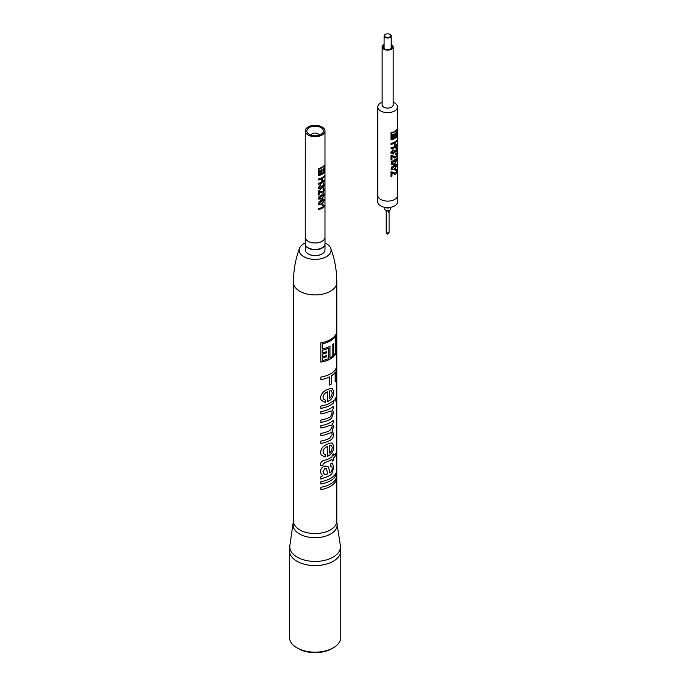 <?xml version="1.0" encoding="UTF-8"?>
<svg xmlns="http://www.w3.org/2000/svg" width="687" height="687" viewBox="0 0 687 687"><rect width="100%" height="100%" fill="white"/><g stroke="black" fill="none" stroke-linecap="round" stroke-linejoin="round"><path stroke-width="1.03" d="M318.175 133.888A4.534 2.619 180 0 1 318.321 133.965A4.534 2.619 180 0 1 319.455 135.064M319.215 135.141A4.139 2.396 -0 0 0 318.047 133.81A4.139 2.396 -0 0 0 312.181 133.81L311.907 133.965A4.534 2.619 180 0 0 310.773 135.064M311.907 133.965L312.181 133.81A4.139 2.396 -0 0 0 311.013 135.141M309.253 127.602A8.287 4.783 -0 0 0 306.831 130.985A8.287 4.783 -0 0 0 311.941 135.408A8.287 4.783 -0 0 0 320.975 134.369A8.287 4.783 -0 0 0 323.397 130.985A8.287 4.783 -0 0 0 318.287 126.571A8.287 4.783 -0 0 0 309.253 127.602M322.091 135.013A9.867 5.694 -0 0 0 324.977 130.985A9.867 5.694 -0 0 0 318.888 125.73A9.867 5.694 -0 0 0 308.137 126.958A9.867 5.694 -0 0 0 305.251 130.985A9.867 5.694 -0 0 0 311.34 136.249A9.867 5.694 -0 0 0 322.091 135.013M324.977 236.929A9.884 5.702 180 0 1 324.994 237.29A9.867 5.694 180 0 1 322.091 241.317A9.867 5.694 180 0 1 311.34 242.554A9.867 5.694 180 0 1 305.251 237.29A9.884 5.702 180 0 1 305.251 236.929M324.384 172.179A9.867 5.694 -0 0 1 322.091 174.266A9.867 5.694 -0 0 1 318.476 175.597L318.476 168.555A9.867 5.694 -0 0 0 322.091 167.224A9.867 5.694 -0 0 0 324.384 165.138L324.384 172.179L324.316 165.258M324.281 176.714A9.867 5.694 -0 0 1 322.495 178.397L322.495 181.72A9.867 5.694 -0 0 0 324.281 180.037L324.281 181.007A9.867 5.694 -0 0 1 322.091 182.931A9.867 5.694 -0 0 1 318.45 184.262L318.45 183.3A9.867 5.694 -0 0 0 321.817 182.115L321.817 178.792A9.867 5.694 -0 0 1 318.45 179.977L318.45 179.006A9.867 5.694 -0 0 0 322.091 177.675A9.867 5.694 -0 0 0 324.281 175.752L324.281 176.714L324.212 175.855M323.285 183.412L324.281 184.314L323.294 187.345L322.255 187.156L320.692 189.208L318.631 188.659L318.356 187.637L320.468 184.915L320.554 185.756L319.249 187.457L320.692 188.332L321.817 185.962L322.495 185.653L323.276 186.486L323.886 184.846L323.285 183.412L323.929 183.214M322.744 186.598L323.276 186.486M323.886 184.846L323.225 184.339M323.216 183.386L324.212 184.296L323.294 187.345L322.203 187.122L320.64 189.165L318.631 188.659M323.165 188.59L324.281 189.586L323.191 192.858L322.091 193.124L319.438 191.45L319.438 194.79A9.867 5.694 -0 0 1 318.45 195.031L318.45 190.565L323.182 191.982L323.886 190.076L323.096 189.518L323.165 188.59L323.921 188.298M323.886 190.076L323.096 189.518M322.091 194.67L323.946 193.846L324.281 194.928L322.091 199.041L318.579 199.093L319.103 196.508L322.091 194.67M322.091 199.917L323.946 199.093L324.281 200.175L322.091 204.297L318.579 204.348L319.103 201.763L322.091 199.917M322.091 207.362A9.867 5.694 -0 0 0 323.448 206.383L322.727 205.379A9.867 5.694 -0 0 0 323.311 204.924L324.281 206.306A9.867 5.694 -0 0 1 322.091 208.238A9.867 5.694 -0 0 1 318.45 209.569L318.45 208.693A9.867 5.694 -0 0 0 322.091 207.362M320.966 191.192L322.031 191.956M320.554 185.756L319.215 187.414L319.438 188.109M324.977 130.985L324.977 237.29A9.884 5.702 180 0 1 322.1 241.326A9.884 5.702 180 0 1 311.331 242.563A9.884 5.702 180 0 1 305.234 237.29L305.251 130.985M324.994 237.29L324.994 243.73A9.884 5.702 180 0 1 322.1 247.767A9.884 5.702 180 0 1 311.331 249.003A9.884 5.702 180 0 1 305.234 243.73L305.234 237.29M324.977 244.091A9.867 5.694 180 0 1 322.091 248.084A9.867 5.694 180 0 1 311.374 249.321A9.867 5.694 180 0 1 305.251 244.091L305.251 249.853A9.867 5.694 -0 0 0 308.137 253.881A9.867 5.694 -0 0 0 322.091 253.881L322.091 253.881A9.867 5.694 -0 0 0 324.977 249.853L324.977 244.091M321.808 254.044L321.808 254.044A9.472 5.47 180 0 1 308.42 254.044A9.472 5.47 180 0 1 308.283 253.958M324.994 242.949A15.947 9.206 180 0 1 330.696 248.239A15.947 9.206 180 0 1 326.385 256.68A15.947 9.206 180 0 1 307.484 258.26A15.947 9.206 180 0 1 299.532 248.239A15.947 9.206 180 0 1 303.843 243.67A15.947 9.206 180 0 1 305.234 242.949M335.995 399.705L335.995 397.369A21.701 12.529 180 0 1 335.033 398.924L335.033 401.26A21.701 12.529 180 0 0 335.995 399.705L335.952 399.697A21.658 12.503 180 0 1 335.033 401.199M336.046 353.341L336.046 334.011A21.701 12.529 180 0 1 330.456 339.567A21.701 12.529 180 0 1 320.846 342.787L320.846 362.118A21.701 12.529 180 0 0 330.456 358.897A21.701 12.529 180 0 0 336.046 353.341L336.003 353.333A21.658 12.503 180 0 1 320.846 362.092M335.11 372.397A21.658 12.503 180 0 1 331.34 375.866A21.701 12.529 180 0 0 335.144 372.406L335.144 381.972A21.701 12.529 180 0 0 335.995 380.572L335.995 368.438A21.701 12.529 180 0 1 330.456 373.883A21.701 12.529 180 0 1 320.846 377.103L320.846 379.671A21.701 12.529 180 0 0 329.554 376.94L329.528 376.923A21.658 12.503 180 0 1 320.846 379.645M329.554 385.072A21.658 12.503 180 0 0 331.34 384.042L331.34 375.866L331.366 384.05A21.701 12.529 180 0 1 330.456 384.608A21.701 12.529 180 0 1 329.554 385.106L329.554 376.94M330.456 388.447L332.396 388.447L333.727 391.839C333.788 394.87 332.697 397.575 330.456 399.946L327.536 401.646L327.536 391.856C324.857 392.955 323.345 394.742 323.01 397.232L323.543 399.138L325.346 400.074L325.097 402.436L321.095 400.22L320.571 397.653C321.087 393.668 323.568 390.894 328.008 389.331L330.456 388.447M333.581 402.865L333.581 400.53A21.701 12.529 180 0 1 330.456 402.814A21.701 12.529 180 0 1 320.846 406.034L320.846 408.37A21.701 12.529 180 0 0 330.456 405.15A21.701 12.529 180 0 0 333.581 402.865L333.547 402.857A21.658 12.503 180 0 1 320.846 408.344M332.697 409.658L332.285 409.546A21.701 12.529 180 0 0 333.581 408.464L333.581 406.137A21.701 12.529 180 0 1 330.456 408.413A21.701 12.529 180 0 1 320.846 411.642L320.846 413.969A21.701 12.529 180 0 0 328.584 411.711L328.558 411.693A21.658 12.503 180 0 1 320.846 413.952M333.547 406.163L333.547 408.456A21.658 12.503 180 0 1 332.259 409.529L333.727 412.38L331.409 418.443L329.528 419.654A21.701 12.529 180 0 1 320.846 422.376L320.846 420.04A21.701 12.529 180 0 0 329.348 417.413L330.456 416.743L332.276 412.956L331.478 410.981L328.584 411.711M332.706 423.81L332.122 423.699A21.701 12.529 180 0 0 333.581 422.496L333.581 420.161A21.701 12.529 180 0 1 330.456 422.445A21.701 12.529 180 0 1 320.846 425.665L320.846 428.001A21.701 12.529 180 0 0 328.24 425.897L328.214 425.88A21.658 12.503 180 0 1 320.846 427.975M333.547 420.195L333.547 422.488A21.658 12.503 180 0 1 332.096 423.681L333.727 426.155L332.001 431.118L332.637 431.273M332.096 423.681L333.693 426.146L331.967 431.11L333.727 433.729C333.745 436.58 332.654 438.727 330.456 440.178L330.378 440.23A21.701 12.529 180 0 1 320.846 443.407L320.846 441.071A21.701 12.529 180 0 0 329.605 438.306L332.276 434.39L331.546 432.655L329.021 433.239A21.701 12.529 180 0 1 320.846 435.704L320.846 433.368A21.701 12.529 180 0 0 329.846 430.483L332.276 426.713L331.581 425.038L328.24 425.897M330.456 443.046L332.396 443.046L333.727 446.438C333.788 449.478 332.697 452.175 330.456 454.545L327.536 456.254L327.536 446.464C324.857 447.555 323.345 449.35 323.01 451.831L323.543 453.738L325.346 454.682L325.097 457.044L321.095 454.828L320.571 452.252C321.087 448.267 323.568 445.494 328.008 443.931L330.456 443.046M335.308 453.549L335.84 455L335.342 453.557A21.701 12.529 180 0 1 333.581 455.601L333.581 453.97A21.701 12.529 180 0 1 332.104 455.189L332.104 456.821A21.701 12.529 180 0 1 330.456 457.886A21.701 12.529 180 0 1 325.097 460.144C322.306 460.513 320.795 461.862 320.571 464.172L320.803 465.777L323.079 465.116L320.795 465.76M333.581 457.937L333.547 457.928A21.658 12.503 180 0 0 335.84 455L335.84 455A21.701 12.529 180 0 1 333.581 457.937L333.581 460.041A21.701 12.529 180 0 1 332.104 461.252L332.104 459.148A21.701 12.529 180 0 1 330.456 460.221A21.701 12.529 180 0 1 325.011 462.506L323.01 464.214L323.079 465.116L323.002 464.189L324.994 462.488A21.658 12.503 180 0 0 332.07 459.139L332.104 459.148M330.456 472.579L331.744 471.179L332.276 468.362L331.692 466.207L330.593 466.207L330.791 463.759L332.594 463.579L333.727 467.555L331.649 474.296L329.966 475.43A21.701 12.529 180 0 1 327.244 476.684L320.846 479.079L320.846 476.744L322.744 475.687L321.087 473.687L320.571 471.342C320.597 468.8 322.031 467.031 324.865 466.052L327.862 466.301L328.747 467.701L329.769 472.957L330.456 472.579M335.995 475.31L335.995 472.974A21.701 12.529 180 0 1 330.456 478.418A21.701 12.529 180 0 1 320.846 481.647L320.846 483.974A21.701 12.529 180 0 0 330.456 480.754A21.701 12.529 180 0 0 335.995 475.31L335.952 475.301A21.658 12.503 180 0 1 320.846 483.957M335.995 480.909L335.995 478.581A21.701 12.529 180 0 1 330.456 484.017A21.701 12.529 180 0 1 320.846 487.246L320.846 489.573A21.701 12.529 180 0 0 330.456 486.353A21.701 12.529 180 0 0 335.995 480.909L335.952 480.909A21.658 12.503 180 0 1 320.846 489.556M331.855 648.648L333.247 647.841A25.642 14.805 -0 0 0 340.761 637.373L340.761 550.794A25.642 14.805 180 0 1 333.247 561.262A25.642 14.805 180 0 1 305.303 564.474A25.642 14.805 180 0 1 289.467 550.794L289.467 637.373A25.642 14.805 -0 0 0 296.982 647.841A25.642 14.805 -0 0 0 333.247 647.841L331.855 648.648A23.667 13.663 180 0 1 298.373 648.648L296.982 647.841M335.952 368.515L335.952 380.564A21.658 12.503 180 0 1 335.144 381.912M325.097 402.436L321.087 400.212M332.396 388.447L333.693 391.83C333.667 396.201 331.804 399.396 328.111 401.397L327.519 401.629M327.536 391.856L327.519 391.839C324.839 392.938 323.337 394.724 323.002 397.206L323.543 399.138M325.329 400.057L325.08 402.419M329.528 390.92L329.528 398.391L331.409 396.468L332.276 393.05L331.357 390.766L329.528 390.92L329.554 398.408M331.323 390.748L329.554 390.937M335.952 397.447L335.952 399.697M333.547 400.564L333.547 402.857M332.259 409.529L333.693 412.363L331.383 418.426L329.502 419.637A21.658 12.503 180 0 1 320.846 422.35M331.443 410.972L328.558 411.693M331.967 431.11L333.693 433.712C333.71 436.597 332.594 438.77 330.344 440.212A21.658 12.503 180 0 1 320.846 443.381M331.529 432.647L328.996 433.222A21.658 12.503 180 0 1 320.846 435.678M331.581 425.038L328.214 425.88M325.329 454.657L325.08 457.027L321.087 454.82M332.396 443.046L333.693 446.43C333.667 450.809 331.804 453.995 328.111 455.996L327.519 456.237M327.536 446.464L327.519 446.447C324.839 447.538 323.337 449.332 323.002 451.814L323.543 453.738M329.528 445.528L329.528 452.991L331.409 451.076L332.276 447.658L331.357 445.365L329.528 445.528L329.554 453.008M331.323 445.348L329.554 445.545M333.547 454.004L333.581 455.601M333.547 457.928L333.547 460.024A21.658 12.503 180 0 1 332.104 461.217M327.854 466.293L328.721 467.684L329.743 472.939M331.658 466.19L330.593 466.181M332.577 463.57L333.693 467.546L331.623 474.279L329.94 475.413A21.658 12.503 180 0 1 327.218 476.658L320.838 479.054M322.744 475.687L321.087 473.678M326.359 468.551L324.994 468.319L323.002 471.394L323.611 473.446L325.14 474.477L327.776 473.901L326.377 468.568L325.011 468.345L323.01 471.411L323.62 473.455M335.952 473.051L335.952 475.301M335.952 478.65L335.952 480.909M336.003 334.097L336.003 353.333M322.358 343.809A21.701 12.529 180 0 0 335.565 336.183L335.531 336.175A21.658 12.503 180 0 1 322.34 343.792L322.358 348.893L322.34 343.792M335.565 336.183L335.565 352.92A21.701 12.529 180 0 1 333.702 355.205L333.667 343.577M333.702 355.205L333.702 343.552A21.701 12.529 180 0 1 332.834 344.316L332.834 355.969A21.701 12.529 180 0 1 329.966 357.875L329.94 346.231M322.358 350.25A21.701 12.529 180 0 0 328.772 348.172L328.747 348.154A21.658 12.503 180 0 1 322.34 350.224L322.358 352.86L322.34 350.224M328.772 348.172L328.772 358.477A21.701 12.529 180 0 1 322.358 360.546L322.34 357.918A21.658 12.503 180 0 0 326.591 356.733L326.591 355.522M322.358 360.546L322.358 357.936A21.701 12.529 180 0 0 326.617 356.751L326.617 355.514A21.701 12.529 180 0 1 322.358 356.699L322.34 354.071A21.658 12.503 180 0 0 326.591 352.886L326.591 351.675M322.358 356.699L322.34 354.071M326.591 352.886L326.617 352.912A21.701 12.529 180 0 1 322.358 354.097M326.617 352.912L326.617 351.675A21.701 12.529 180 0 1 322.358 352.86M329.966 357.875L329.966 346.222A21.701 12.529 180 0 1 322.358 348.893M322.495 178.397L322.435 178.362A9.781 5.651 -0 0 0 324.212 176.696M322.435 178.362L322.495 181.72M324.212 180.149L324.281 181.007M318.45 184.219A9.781 5.651 -0 0 0 322.031 182.897A9.781 5.651 -0 0 0 324.212 180.99M318.45 179.925A9.781 5.651 -0 0 0 321.765 178.757L321.817 178.792M319.215 187.414L319.429 188.101M320.425 184.872L320.511 185.722M322.435 185.627L323.208 186.46M323.817 184.829L323.156 184.314L323.817 184.829M323.225 187.319L322.203 187.122M323.096 188.564L324.212 189.569L323.122 192.832L322.031 193.09L320.76 192.343M318.45 194.988A9.781 5.651 -0 0 0 319.403 194.747L319.403 191.407L320.735 192.317M323.817 190.05L323.036 189.492L323.817 190.05M324.281 194.928L322.031 199.007L318.57 199.084M319.215 197.959L319.249 197.993C319.756 198.998 320.649 199.084 321.937 198.251L323.886 195.426L323.611 194.807L319.215 197.959L321.937 195.623M323.886 195.426L323.543 194.782L323.817 195.4L323.543 194.782L321.885 195.589M323.903 193.837L324.212 194.91M324.281 200.175L322.031 204.262L318.57 204.34M319.215 203.206L319.249 203.249C319.756 204.254 320.649 204.331 321.937 203.507L323.886 200.673L323.611 200.054L319.215 203.206L321.937 200.879M323.886 200.673L323.543 200.037L323.817 200.656L323.543 200.037L321.885 200.844M323.903 199.084L324.212 200.157M323.251 204.898L324.212 205.722M318.45 209.518A9.781 5.651 -0 0 0 322.031 208.204A9.781 5.651 -0 0 0 324.212 206.289L324.281 206.306M324.212 205.756L324.212 206.289M318.476 175.546A9.781 5.651 -0 0 0 322.031 174.232A9.781 5.651 -0 0 0 324.316 172.162M318.94 171.218L318.974 172.205A9.867 5.694 -0 0 0 320.494 171.741L320.451 172.154A9.781 5.651 -0 0 1 318.94 172.617L318.974 173.605A9.867 5.694 -0 0 0 320.494 173.141L320.451 173.553A9.781 5.651 -0 0 1 318.94 174.017L318.974 175.005A9.867 5.694 -0 0 0 321.284 174.206L321.233 170.428A9.781 5.651 -0 0 1 318.94 171.218L318.974 171.261A9.867 5.694 -0 0 0 321.284 170.462M321.679 169.775L321.731 173.991A9.867 5.694 -0 0 0 322.091 173.794A9.867 5.694 -0 0 0 322.976 173.201L322.976 168.959A9.867 5.694 -0 0 0 323.311 168.684L323.311 172.926A9.867 5.694 -0 0 0 324.195 171.99L324.118 165.885A9.781 5.651 -0 0 1 322.031 167.671A9.781 5.651 -0 0 1 318.94 168.873L318.974 170.762A9.867 5.694 -0 0 0 321.731 169.749L321.731 173.991M323.251 168.744L323.311 172.926M318.94 168.873L318.974 168.916A9.867 5.694 -0 0 0 322.091 167.705A9.867 5.694 -0 0 0 324.195 165.902M318.974 168.916L318.974 170.762M318.94 172.617L318.974 172.66A9.867 5.694 -0 0 0 320.494 172.188M318.974 172.66L318.974 173.605M318.94 174.017L318.974 174.051A9.867 5.694 -0 0 0 320.494 173.588M318.974 174.051L318.974 175.005M318.974 171.261L318.974 172.205M386.815 211.519L386.626 212.644L386.566 211.347M388.722 211.347L388.662 212.644L388.481 211.519M390.01 34.427A3.547 2.052 180 0 1 390.156 34.513A3.547 2.052 180 0 1 391.195 35.964A3.547 2.052 180 0 1 390.156 37.407A3.547 2.052 180 0 1 386.292 37.854A3.547 2.052 180 0 1 384.093 35.964A3.547 2.052 180 0 1 385.132 34.513L385.416 34.35A3.16 1.821 0 0 0 385.416 36.926A3.16 1.821 0 0 0 389.881 36.926A3.16 1.821 0 0 0 389.881 34.35A3.16 1.821 0 0 0 385.416 34.35L385.132 34.513M394.381 138.242A9.867 5.694 -0 0 0 394.621 138.104A9.867 5.694 -0 0 0 395.583 137.46L395.583 133.166A9.867 5.694 0 0 0 395.875 132.926L395.875 137.211A9.867 5.694 -0 0 0 396.734 136.292L396.657 130.058A9.781 5.651 0 0 1 394.561 131.861A9.781 5.651 0 0 1 391.453 133.072L391.487 135.038A9.867 5.694 0 0 0 394.381 133.948L394.381 138.242L394.329 133.974M391.487 135.038L391.487 133.106A9.867 5.694 -0 0 0 394.621 131.887A9.867 5.694 -0 0 0 396.734 130.075M391.453 135.416L391.487 136.464A9.867 5.694 0 0 0 393.814 135.665L393.763 136.043A9.781 5.651 0 0 1 391.453 136.842L391.487 137.898A9.867 5.694 0 0 0 393.814 137.091L393.763 137.477A9.781 5.651 0 0 1 391.453 138.276L391.487 139.324A9.867 5.694 -0 0 0 394.003 138.439L393.952 134.532A9.781 5.651 0 0 1 391.453 135.416L391.487 135.451A9.867 5.694 0 0 0 394.003 134.566M391.006 139.805A9.781 5.651 0 0 0 394.561 138.491A9.781 5.651 0 0 0 396.846 136.421L396.846 129.5M395.755 169.646L396.854 170.668L395.789 174.069L394.561 174.318L391.976 172.626L391.976 176.095A9.781 5.651 0 0 1 390.989 176.336M393.539 172.351L395.849 173.193L396.545 171.192L395.764 170.634L395.824 169.672L396.571 169.354M393.299 173.528L392.011 172.669L391.976 176.095M396.201 165.189L391.805 168.555C392.346 169.595 393.265 169.672 394.578 168.804L396.545 165.842L396.27 165.206L391.805 168.555L391.994 169.096M396.931 165.318L394.527 169.68L391.109 169.689L391.659 167.01L396.597 164.202L396.931 165.318L394.621 169.689L391.118 169.698M391.779 168.513L391.959 169.054M396.201 159.736L391.805 163.102C392.346 164.141 393.265 164.227 394.578 163.351L396.545 160.397L396.27 159.753L391.805 163.102L391.994 163.643M396.931 159.873L394.527 164.236L391.109 164.236L391.659 161.565L396.597 158.749L396.931 159.873L394.621 164.236L391.118 164.245M391.779 163.068L391.959 163.6M395.755 153.287L396.854 154.309L395.789 157.718L394.561 157.967L391.976 156.275L391.976 159.736A9.781 5.651 0 0 1 390.989 159.985M393.539 156.001L395.849 156.834L396.545 154.841L395.764 154.274L395.824 153.313L396.571 152.995M393.299 157.177L392.011 156.31L391.976 159.736M395.875 147.911L396.854 148.847L395.892 151.99L394.845 151.801L393.256 153.94L391.161 153.407L390.877 152.351L393.067 149.526L392.037 152.875L391.779 152.128L393.119 150.359L393.024 149.483M390.989 148.804A9.781 5.651 0 0 0 394.561 147.49A9.781 5.651 0 0 0 396.854 145.412L396.854 144.536M390.989 144.356A9.781 5.651 0 0 0 394.407 143.128L394.458 146.614A9.867 5.694 0 0 1 390.989 147.851L390.989 148.856A9.867 5.694 0 0 0 394.621 147.525A9.867 5.694 0 0 0 396.931 145.421L396.854 145.412M384.093 44.466A5.522 3.186 0 0 0 383.741 44.655A5.522 3.186 0 0 0 382.127 46.914L382.127 104.896A5.522 3.186 0 0 0 385.536 107.842A5.522 3.186 0 0 0 391.556 107.155A5.522 3.186 0 0 0 393.17 104.896L393.17 46.914A5.522 3.186 0 0 0 391.195 44.466M382.127 46.914A5.522 3.186 0 0 0 385.536 49.859A5.522 3.186 0 0 0 391.556 49.172A5.522 3.186 0 0 0 393.17 46.914M382.127 102.226A9.867 5.694 0 0 0 380.675 102.913A9.867 5.694 0 0 0 377.781 106.94A9.867 5.694 0 0 0 383.87 112.204A9.867 5.694 0 0 0 394.621 110.968A9.867 5.694 0 0 0 397.507 106.94A9.867 5.694 0 0 0 393.17 102.226M397.507 195.056A9.884 5.702 180 0 1 397.533 195.417A9.884 5.702 180 0 1 394.639 199.445A9.867 5.694 180 0 1 383.87 200.673A9.867 5.694 180 0 1 377.781 195.417A9.884 5.702 180 0 1 377.781 195.056M377.764 195.417A9.884 5.702 180 0 0 383.861 200.681A9.884 5.702 180 0 0 394.639 199.445A9.867 5.694 180 0 0 397.507 195.417L397.533 201.858A9.884 5.702 180 0 1 394.639 205.894A9.884 5.702 180 0 1 383.861 207.13A9.884 5.702 180 0 1 377.764 201.858L377.781 106.94M384.093 45.248A4.577 2.645 0 0 0 383.071 46.914A4.577 2.645 0 0 0 385.896 49.352A4.577 2.645 0 0 0 390.886 48.777A4.577 2.645 0 0 0 392.225 46.914A4.577 2.645 0 0 0 391.195 45.248M396.923 136.438A9.867 5.694 -0 0 1 394.621 138.525A9.867 5.694 -0 0 1 391.006 139.856L391.006 132.797A9.867 5.694 -0 0 0 394.621 131.475A9.867 5.694 -0 0 0 396.923 129.388L396.846 136.421M394.458 143.162A9.867 5.694 0 0 1 390.989 144.399L390.989 143.403A9.867 5.694 0 0 0 394.621 142.072A9.867 5.694 0 0 0 396.931 139.976L396.931 140.972L396.854 140.088M396.931 145.421L396.931 144.425A9.867 5.694 0 0 1 395.145 146.194L395.145 142.741A9.867 5.694 0 0 0 396.931 140.972M391.779 152.128L393.308 153.064L394.458 150.599L395.145 150.273L395.935 151.123L396.545 149.423L395.944 147.937L396.511 147.705M395.472 151.286L395.935 151.123M396.545 149.423L395.884 148.899M395.944 147.937L396.931 148.856L395.952 152.016L394.905 151.836L393.299 153.974L391.169 153.416M395.892 151.99L394.845 151.801M396.545 154.841L395.764 154.274M395.824 153.313L396.931 154.326L395.849 157.744L394.621 158.001L393.393 157.246M396.545 171.192L395.764 170.634M395.824 169.672L396.931 170.685L395.849 174.094L394.621 174.352L393.393 173.596M386.326 232.764A1.331 0.773 -0 0 0 386.326 232.962A1.331 0.773 -0 0 0 386.575 233.322A1.331 0.773 -0 0 0 387.167 233.589A1.331 0.773 -0 0 0 388.722 233.322A1.331 0.773 -0 0 0 388.971 232.962A1.331 0.773 -0 0 0 388.962 232.764M386.249 232.326A1.417 0.816 -0 0 0 386.223 232.455A1.417 0.816 -0 0 0 386.24 232.558A1.417 0.816 -0 0 0 387.142 233.228A1.417 0.816 -0 0 0 389.057 232.558A1.417 0.816 -0 0 0 389.065 232.455A1.417 0.816 -0 0 0 389.048 232.326M389.082 210.54L389.082 232.137A1.443 0.833 180 0 1 388.662 232.721A1.443 0.833 180 0 1 387.099 232.902A1.443 0.833 180 0 1 386.206 232.137L386.206 210.54M390.542 207.311L390.542 209.003A2.903 1.675 180 0 1 389.701 210.188L389.701 210.188A2.903 1.675 180 0 1 385.596 210.188A2.903 1.675 180 0 1 384.746 209.003L384.746 207.311M388.997 210.591L389.701 210.188L388.997 210.591A1.915 1.108 180 0 1 386.292 210.591L385.596 210.188M390.439 207.328L390.439 207.328A3.942 2.276 180 0 1 384.857 207.328L384.857 207.328M385.184 207.38A4.929 2.851 0 0 0 390.113 207.38M393.565 172.377L390.989 171.75L390.989 176.387A9.867 5.694 0 0 0 392.011 176.13M393.754 172.531L394.621 173.141M393.565 156.018L390.989 155.399L390.989 160.028A9.867 5.694 0 0 0 392.011 159.779M393.754 156.181L394.621 156.791M395.145 142.741L395.085 142.707A9.781 5.651 0 0 0 396.854 140.955M395.085 142.707L395.145 146.194M395.085 150.247L395.867 151.097M396.468 149.405L395.815 148.873L396.468 149.405M396.468 154.824L395.695 154.249L396.468 154.824M396.554 158.74L396.854 159.856M396.545 160.397L396.244 159.753M396.554 164.193L396.854 165.309M396.545 165.842L396.244 165.198M396.468 171.175L395.695 170.608L396.468 171.175M395.815 132.986L395.875 137.211M391.453 136.842L391.487 136.885A9.867 5.694 0 0 0 393.814 136.078M391.487 136.885L391.487 137.898M391.453 138.276L391.487 138.31A9.867 5.694 0 0 0 393.814 137.512M391.487 138.31L391.487 139.324M391.487 135.451L391.487 136.464M330.696 248.239C334.741 259.085 336.776 270.472 336.81 282.391A21.701 12.529 180 0 1 330.456 291.245A21.701 12.529 180 0 1 306.814 293.959A21.701 12.529 180 0 1 293.418 282.391L293.418 521.012L289.871 545.504A25.342 14.633 180 0 0 304.393 560.051A25.342 14.633 180 0 0 333.032 557.14A25.342 14.633 180 0 0 340.357 545.504L337.034 523.88A22.001 12.701 180 0 1 330.67 533.988A22.001 12.701 180 0 1 305.801 536.521A22.001 12.701 180 0 1 293.194 523.88M336.81 282.391L336.81 521.012A21.701 12.529 180 0 1 330.456 529.875A21.701 12.529 180 0 1 306.814 532.588A21.701 12.529 180 0 1 293.418 521.012M386.626 212.644L386.626 211.381M388.662 212.644L388.662 211.381M336.81 521.012L337.034 523.88M340.761 550.794L340.357 545.504M289.467 550.794L289.871 545.504M293.418 282.391C293.452 270.472 295.487 259.085 299.532 248.239M384.093 35.964L384.093 48.579M397.507 195.417L397.507 106.94M387.726 234.104L388.722 233.322M387.571 234.104L386.575 233.322M391.195 35.964L391.195 48.579"/></g></svg>
